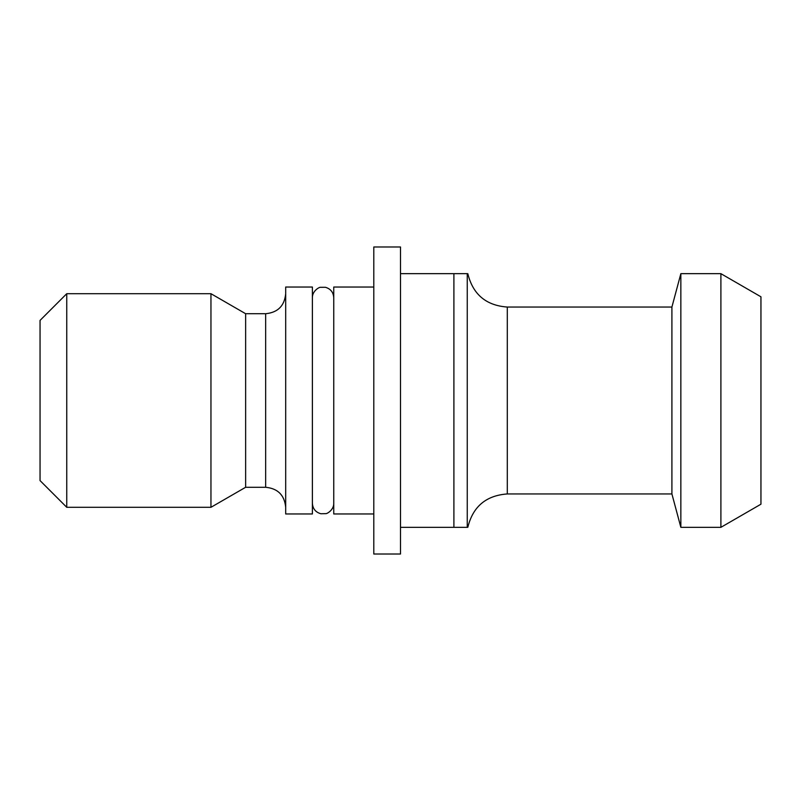<?xml version="1.0" encoding="UTF-8"?>
<svg xmlns="http://www.w3.org/2000/svg" width="801" height="801" viewBox="0 0 801 801"><rect width="100%" height="100%" fill="white"/><g stroke="black" fill="none" stroke-linecap="round" stroke-linejoin="round"><path stroke-width="1.2" d="M400.5 527.328L467.253 527.328L467.253 273.672L400.5 273.672M285.687 507.303C284.505 495.138 277.827 488.46 265.662 487.278L265.662 313.722L245.637 313.722L245.637 487.278L210.953 507.303L66.753 507.303L66.753 293.697L40.05 320.4L40.05 480.6L66.753 507.303M285.687 287.028L285.687 513.972L312.39 513.972L312.39 287.028L285.687 287.028M507.303 307.053L671.909 307.053L671.909 493.947L507.303 493.947L507.303 307.053C486.047 305.501 472.88 294.378 467.814 273.672M245.637 313.722L210.953 293.697L210.953 507.303M373.797 287.028L333.747 287.028L333.747 513.972L373.797 513.972M373.797 246.978L373.797 554.022L400.5 554.022L400.5 246.978L373.797 246.978M671.909 307.053L680.85 273.672L680.85 527.328L671.909 493.947M720.9 527.328L760.95 504.199L760.95 296.801L720.9 273.672L720.9 527.328L680.85 527.328M453.897 273.672L453.897 527.328M467.814 527.328C472.88 506.622 486.037 495.499 507.303 493.947M265.662 313.722C277.827 312.54 284.505 305.862 285.687 293.697M265.662 487.278L245.637 487.278M210.953 293.697L66.753 293.697M333.747 297.702C333.396 292.305 330.633 288.831 325.446 287.289L320.62 287.309C319.499 286.898 312.28 290.803 312.39 297.702M312.39 503.298C312.76 508.765 315.584 512.25 320.861 513.741L325.677 513.651C326.768 514.062 333.947 509.987 333.747 503.298M720.9 273.672L680.85 273.672"/></g></svg>

